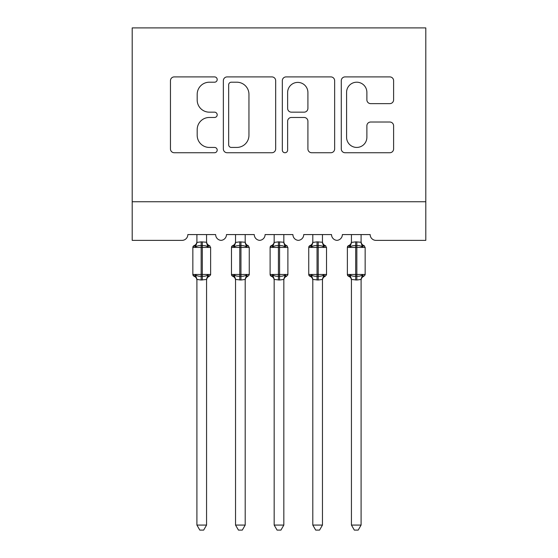 <?xml version="1.0" encoding="UTF-8"?>
<svg xmlns="http://www.w3.org/2000/svg" width="558" height="558" viewBox="0 0 558 558"><rect width="100%" height="100%" fill="white"/><g stroke="black" fill="none" stroke-linecap="round" stroke-linejoin="round"><path stroke-width="0.84" d="M217.195 79.557A2.657 2.657 0 0 0 214.537 76.899L174.249 76.899A3.794 3.794 0 0 0 170.455 80.694L170.455 148.944A3.794 3.794 0 0 0 174.249 152.739L214.537 152.739A2.657 2.657 0 0 0 217.195 150.081A2.657 2.657 0 0 0 214.537 147.431L209.327 147.431A12.136 12.136 0 0 1 197.19 135.294L197.19 129.609A12.136 12.136 0 0 1 209.327 117.473L214.537 117.473A2.657 2.657 0 0 0 217.195 114.822A2.657 2.657 0 0 0 214.537 112.165L209.327 112.165A12.136 12.136 0 0 1 197.19 100.028L197.19 94.344A12.136 12.136 0 0 1 209.327 82.207L214.537 82.207A2.657 2.657 0 0 0 217.195 79.557M389.819 103.635A3.794 3.794 0 0 0 393.606 99.84L393.606 80.694A3.794 3.794 0 0 0 389.819 76.899L345.074 76.899A3.794 3.794 0 0 0 341.28 80.694L341.28 148.944A3.794 3.794 0 0 0 345.074 152.739L389.819 152.739A3.794 3.794 0 0 0 393.606 148.944L393.606 125.815A3.794 3.794 0 0 0 389.819 122.021L370.665 122.021A3.794 3.794 0 0 0 366.878 125.815L366.878 137.289A10.142 10.142 0 0 1 356.736 147.431A10.142 10.142 0 0 1 346.588 137.289L346.588 92.349A10.142 10.142 0 0 1 356.736 82.207A10.142 10.142 0 0 1 366.878 92.349L366.878 99.84A3.794 3.794 0 0 0 370.665 103.635L389.819 103.635M425.796 201.738L425.796 27.9L132.204 27.9L132.204 240.372L182.034 240.372A5.796 5.796 0 0 0 187.83 234.576L215.646 234.576A5.796 5.796 0 0 0 221.052 240.359A5.796 5.796 0 0 0 226.464 234.576L254.274 234.576A5.796 5.796 0 0 0 259.686 240.359A5.796 5.796 0 0 0 265.092 234.576L292.908 234.576A5.796 5.796 0 0 0 298.314 240.359A5.796 5.796 0 0 0 303.726 234.576L331.536 234.576A5.796 5.796 0 0 0 336.948 240.359A5.796 5.796 0 0 0 342.354 234.576L370.17 234.576A5.796 5.796 0 0 0 375.966 240.372L425.796 240.372L425.796 201.738L132.204 201.738M275.68 80.694A3.794 3.794 0 0 0 271.892 76.899L227.148 76.899A3.794 3.794 0 0 0 223.353 80.694L223.353 148.944A3.794 3.794 0 0 0 227.148 152.739L271.892 152.739A3.794 3.794 0 0 0 275.68 148.944L275.68 80.694M286.108 76.899L330.852 76.899A3.794 3.794 0 0 1 334.647 80.694L334.647 148.944A3.794 3.794 0 0 1 330.852 152.739L311.706 152.739A3.794 3.794 0 0 1 307.911 148.944L307.911 121.267A3.794 3.794 0 0 0 304.124 117.473L291.416 117.473A3.794 3.794 0 0 0 287.628 121.267L287.628 150.081A2.657 2.657 0 0 1 284.971 152.739A2.657 2.657 0 0 1 282.32 150.081L282.32 80.694A3.794 3.794 0 0 1 286.108 76.899M231.319 82.207A2.657 2.657 0 0 0 228.661 84.865L228.661 144.773A2.657 2.657 0 0 0 231.319 147.431L236.815 147.431A12.136 12.136 0 0 0 248.952 135.294L248.952 94.344A12.136 12.136 0 0 0 236.815 82.207L231.319 82.207M307.911 92.544A10.142 10.142 0 0 0 297.77 82.396A10.142 10.142 0 0 0 287.628 92.544L287.628 108.371A3.794 3.794 0 0 0 291.416 112.165L304.124 112.165A3.794 3.794 0 0 0 307.911 108.371L307.911 92.544M206.565 234.576L206.565 242.256A4.248 4.052 180 0 0 208.797 245.799L207.967 247.041C206.397 245.855 204.514 245.401 202.317 245.68L201.159 245.68C198.969 245.401 197.086 245.855 195.509 247.041L194.121 245.604A1.932 1.932 0 0 0 192.852 247.417L192.852 274.459A1.932 1.932 0 0 0 194.121 276.273L195.509 274.836C197.086 276.022 198.969 276.475 201.159 276.196L202.317 276.196C204.514 276.475 206.397 276.022 207.967 274.836L208.797 276.084A4.248 4.052 0 0 0 206.565 279.649L206.565 279.649M196.911 234.576L196.904 242.43L201.159 241.858L201.159 274.459L210.624 274.459L210.624 247.417L192.852 247.417L192.852 274.459L201.159 274.459L201.159 280.018L196.904 279.446L196.911 525.078L206.565 525.078L206.572 279.446L201.159 280.018M201.159 241.858L206.565 242.235M195.509 247.041L196.904 242.43M207.178 244.864L207.967 247.041M195.509 274.836L196.904 279.446M207.967 274.836L206.572 279.446M206.565 525.078L203.67 530.1L199.806 530.1L196.911 525.078M210.624 247.417L209.355 245.604A1.932 1.932 0 0 1 209.913 245.925M209.355 276.273C207.597 277.026 206.669 278.358 206.565 280.262C206.669 278.358 207.597 277.026 209.355 276.273L210.624 274.459A1.932 1.932 0 0 1 210.519 275.094M194.679 276.084L194.679 276.084A4.248 4.052 0 0 1 196.911 279.649M245.199 234.576L245.199 242.235A4.248 4.052 180 0 0 247.431 245.799L246.601 247.041C245.025 245.855 243.142 245.401 240.951 245.68L239.787 245.68C237.596 245.401 235.713 245.855 234.137 247.041L232.749 245.604A1.932 1.932 0 0 0 231.486 247.417L231.486 274.459A1.932 1.932 0 0 0 232.749 276.273L231.486 274.459L249.252 274.459L249.252 247.417L247.989 245.604C246.231 244.85 245.304 243.525 245.199 241.614C245.304 243.525 246.231 244.85 247.989 245.604A1.932 1.932 0 0 1 248.54 245.925M247.989 276.273C246.231 277.026 245.304 278.358 245.199 280.262C245.304 278.358 246.231 277.026 247.989 276.273L249.252 274.459A1.932 1.932 0 0 1 249.147 275.094M245.199 279.649L245.199 279.649A4.248 4.052 0 0 1 247.431 276.084L246.601 274.836L245.199 279.446L240.951 280.018L235.539 279.446L235.539 525.078L245.199 525.078L245.199 279.446M235.539 234.576L235.539 242.43L239.787 241.858L245.199 242.256M235.539 280.262C235.434 278.358 234.506 277.026 232.749 276.273L234.137 274.836C235.713 276.022 237.596 276.475 239.787 276.196L240.951 276.196C243.142 276.475 245.025 276.022 246.601 274.836M283.827 234.576L283.827 242.235A4.248 4.052 180 0 0 286.059 245.799L285.229 247.041C283.659 245.855 281.769 245.401 279.579 245.68L278.421 245.68C276.231 245.401 274.341 245.855 272.771 247.041L271.383 245.604A1.932 1.932 0 0 0 270.114 247.417L270.114 274.459A1.932 1.932 0 0 0 271.383 276.273L270.114 274.459L287.886 274.459L287.886 247.417L286.617 245.604C284.859 244.85 283.931 243.525 283.827 241.614C283.931 243.525 284.859 244.85 286.617 245.604A1.932 1.932 0 0 1 287.175 245.925M286.617 276.273C284.859 277.026 283.931 278.358 283.827 280.262C283.931 278.358 284.859 277.026 286.617 276.273L287.886 274.459A1.932 1.932 0 0 1 287.782 275.094M283.827 279.649L283.827 279.649A4.248 4.052 0 0 1 286.059 276.084L285.229 274.836L283.834 279.446L279.579 280.018L274.166 279.446L274.173 525.078L283.827 525.078L283.834 279.446M274.173 280.262C274.069 278.358 273.141 277.026 271.383 276.273L272.771 274.836C274.341 276.022 276.231 276.475 278.421 276.196L279.579 276.196C281.769 276.475 283.659 276.022 285.229 274.836M322.461 234.576L322.461 242.235A4.248 4.052 180 0 0 324.693 245.799L323.863 247.041C322.287 245.855 320.404 245.401 318.213 245.68L317.049 245.68C314.858 245.401 312.975 245.855 311.399 247.041L310.011 245.604A1.932 1.932 0 0 0 308.748 247.417L308.748 274.459A1.932 1.932 0 0 0 310.011 276.273L308.748 274.459L326.514 274.459L326.514 247.417L325.251 245.604C323.494 244.85 322.566 243.525 322.461 241.614C322.566 243.525 323.494 244.85 325.251 245.604A1.932 1.932 0 0 1 325.802 245.925M325.251 276.273C323.494 277.026 322.566 278.358 322.461 280.262C322.566 278.358 323.494 277.026 325.251 276.273L326.514 274.459A1.932 1.932 0 0 1 326.409 275.094M322.461 279.649L322.461 279.649A4.248 4.052 0 0 1 324.693 276.084L323.863 274.836L322.461 279.446L318.213 280.018L312.801 279.446L312.801 525.078L322.461 525.078L322.461 279.446M312.801 280.262C312.696 278.358 311.769 277.026 310.011 276.273L311.399 274.836C312.975 276.022 314.858 276.475 317.049 276.196L318.213 276.196C320.404 276.475 322.287 276.022 323.863 274.836M361.089 234.576L361.089 242.235A4.248 4.052 180 0 0 363.321 245.799L362.491 247.041C360.914 245.855 359.031 245.401 356.841 245.68L355.683 245.68C353.486 245.401 351.603 245.855 350.033 247.041L348.645 245.604A1.932 1.932 0 0 0 347.376 247.417L347.376 274.459A1.932 1.932 0 0 0 348.645 276.273L347.376 274.459L365.148 274.459L365.148 247.417L363.879 245.604C362.121 244.85 361.193 243.525 361.089 241.614C361.193 243.525 362.121 244.85 363.879 245.604A1.932 1.932 0 0 1 364.437 245.925M363.879 276.273C362.121 277.026 361.193 278.358 361.089 280.262C361.193 278.358 362.121 277.026 363.879 276.273L365.148 274.459A1.932 1.932 0 0 1 365.044 275.094M361.089 279.649L361.089 279.649A4.248 4.052 0 0 1 363.321 276.084L362.491 274.836L361.096 279.446L356.841 280.018L351.428 279.446L351.435 525.078L361.089 525.078L361.096 279.446M351.435 280.262C351.331 278.358 350.403 277.026 348.645 276.273L350.033 274.836C351.603 276.022 353.486 276.475 355.683 276.196L356.841 276.196C359.031 276.475 360.914 276.022 362.491 274.836M233.307 245.799A4.248 4.052 180 0 0 235.539 242.235L234.137 247.041M245.806 244.864L246.601 247.041M234.137 274.836L235.539 279.446M245.199 525.078L242.298 530.1L238.44 530.1L235.539 525.078M274.173 234.576L274.166 242.43L278.421 241.858L283.827 242.256M272.771 247.041L274.166 242.43M284.44 244.864L285.229 247.041M272.771 274.836L274.166 279.446M283.827 525.078L280.932 530.1L277.068 530.1L274.173 525.078M312.801 234.576L312.801 242.43L317.049 241.858L322.461 242.256M311.399 247.041L312.801 242.43M323.068 244.864L323.863 247.041M311.399 274.836L312.801 279.446M322.461 525.078L319.56 530.1L315.702 530.1L312.801 525.078M351.435 234.576L351.428 242.43L355.683 241.858L361.089 242.256M350.033 247.041L351.428 242.43M361.703 244.864L362.491 247.041M350.033 274.836L351.428 279.446M361.089 525.078L358.194 530.1L354.33 530.1L351.435 525.078M202.317 280.018L202.317 241.858M194.679 245.799A4.248 4.052 180 0 0 196.911 242.235M239.787 241.858L239.787 247.417L231.486 247.417L232.749 245.604C234.506 244.85 235.434 243.525 235.539 241.614M249.252 274.459L249.252 247.417L239.787 247.417L239.787 280.018M240.951 280.018L240.951 241.858M235.539 279.649A4.248 4.052 0 0 0 233.307 276.084M278.421 241.858L278.421 247.417L270.114 247.417L271.383 245.604C273.141 244.85 274.069 243.525 274.173 241.614M287.886 274.459L287.886 247.417L278.421 247.417L278.421 280.018M279.579 280.018L279.579 241.858M271.941 245.799A4.248 4.052 180 0 0 274.173 242.235M274.173 279.649A4.248 4.052 0 0 0 271.941 276.084M317.049 241.858L317.049 247.417L308.748 247.417L310.011 245.604C311.769 244.85 312.696 243.525 312.801 241.614M326.514 247.417L317.049 247.417L317.049 280.018M318.213 280.018L318.213 241.858M310.569 245.799A4.248 4.052 180 0 0 312.801 242.235M312.801 279.649A4.248 4.052 0 0 0 310.569 276.084M355.683 241.858L355.683 247.417L347.376 247.417L348.645 245.604C350.403 244.85 351.331 243.525 351.435 241.614M365.148 247.417L355.683 247.417L355.683 280.018M356.841 280.018L356.841 241.858M349.203 245.799A4.248 4.052 180 0 0 351.435 242.235M351.435 279.649A4.248 4.052 0 0 0 349.203 276.084M192.852 247.417L194.121 245.604C195.879 244.85 196.807 243.525 196.911 241.614M209.355 245.604C207.597 244.85 206.669 243.525 206.565 241.614C206.669 243.525 207.597 244.85 209.355 245.604M192.852 274.459L194.121 276.273C195.879 277.026 196.807 278.358 196.911 280.262M231.486 274.459L231.486 247.417M270.114 274.459L270.114 247.417M308.748 274.459L308.748 247.417M347.376 274.459L347.376 247.417"/></g></svg>

